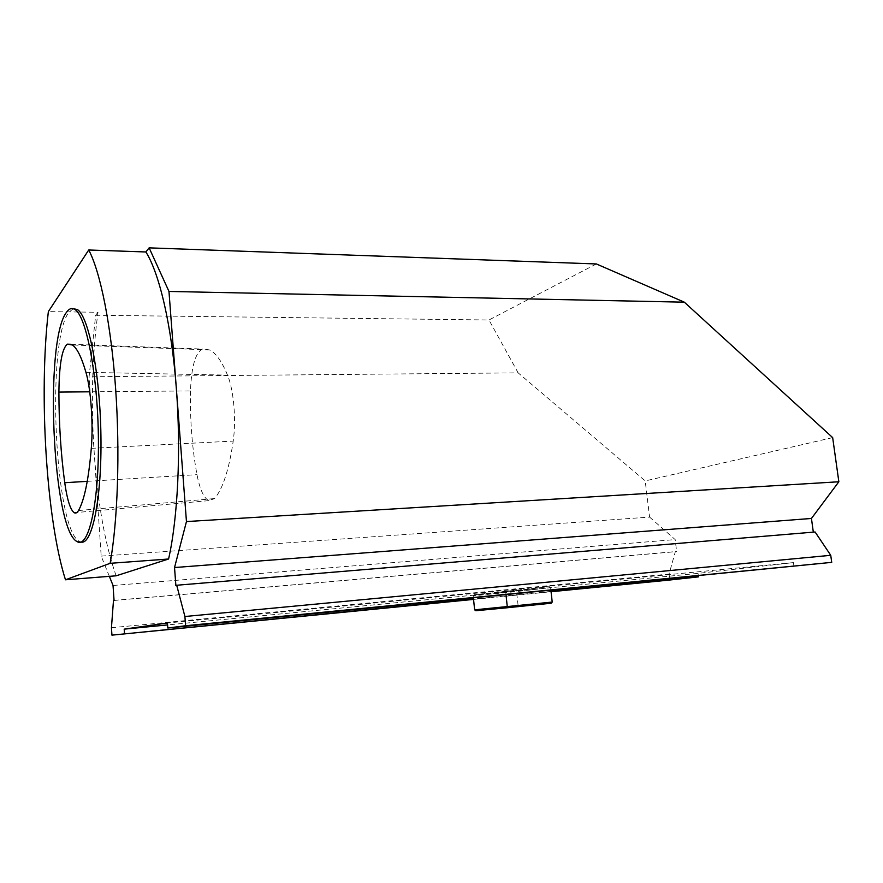 <?xml version="1.0" encoding="UTF-8"?>
<svg xmlns="http://www.w3.org/2000/svg" width="883" height="883" viewBox="0 0 883 883"><rect width="100%" height="100%" fill="white"/><g stroke="black" fill="none" stroke-linecap="round" stroke-linejoin="round"><path stroke-width="0.66" stroke-dasharray="4.42 3.31" d="M190.496 390.926C189.966 420.297 192.13 448.211 196.975 474.668C199.9 489.579 203.874 498.244 208.896 500.639L214.58 498.575C222.825 488.796 229.039 469.635 233.211 441.092C236.313 419.701 233.697 389.789 227.527 375.12C221.788 361.246 215.75 352.836 209.426 349.9L202.494 349.039C195.419 352.56 191.423 366.522 190.496 390.926L89.735 391.809M551.18 603.221L475.86 610.727M515.882 590.628L474.204 594.678L549.347 586.687L515.882 590.628L516.588 591.566L473.189 595.793L474.204 594.678M473.409 597.979L473.189 595.793L505.705 591.974L506.246 590.859M506.003 594.767L505.705 591.974L550.617 587.603L549.347 586.687M550.915 590.363L550.617 587.603L516.588 591.566L518.078 605.363L552.217 602.063M474.635 609.833L518.078 605.363L517.57 606.411M73.256 308.719L68.874 312.295C46.214 341.026 54.625 529.149 79.327 541.345L81.015 542.03M116.126 575.815C105.011 544.193 97.693 503.023 94.183 452.328C90.905 401.655 92.174 354.966 98.002 312.273L48.355 311.622M109.349 576.345L101.192 556.113L89.095 376.776L95.651 315.242L98.002 312.273M95.651 315.242L488.961 319.988L596.367 263.951M793.96 566.478L793.442 562.603L698.034 573.376L167.582 624.921M793.442 562.603L167.439 623.001M101.192 556.113L649.579 517.085L645.208 480.926L518.144 372.858L89.095 376.776M832.669 437.615L645.208 480.926M518.144 372.858L488.961 319.988M698.034 573.376L698.354 575.871M649.579 517.085L675.164 539.59L676.632 551.522L675.318 551.709L669.071 574.06L669.8 580.01M815.097 531.996L813.32 532.14M551.036 591.433L473.531 599.082M473.564 599.402L551.069 591.742M113.035 585.484L675.164 539.59M114.05 600.374L676.632 551.522M113.477 600.517L675.318 551.709M111.446 627.736L669.071 574.06M175.86 585.44L813.331 532.239M87.251 481.345L196.975 474.668M78.499 510.54L214.58 498.575M91.302 448.343L233.211 441.092M85.949 372.328L227.527 375.12M71.093 344.293L202.494 349.039M208.896 500.639L76.953 512.471M209.426 349.9L72.406 344.999M76.953 541.511L79.327 541.345"/><path stroke-width="1.32" d="M64.735 482.714C60.883 454.028 58.94 423.807 58.907 392.085C59.227 364.271 62.053 348.299 67.373 344.16L72.406 344.999C77.042 348.101 81.556 357.218 85.949 372.328C90.916 389.16 93.388 423.752 91.302 448.343C88.642 479.447 84.371 500.175 78.499 510.54C77.141 512.857 75.706 513.586 74.194 512.714C70.32 509.789 67.174 499.789 64.735 482.714L87.251 481.345M474.635 609.833L475.86 610.727L508.034 607.681L551.18 603.221L552.217 602.063L474.635 609.833L473.409 597.979M506.003 594.767L507.272 606.698L508.034 607.681M552.217 602.063L550.915 590.363M66.512 312.262C69.128 308.553 71.909 307.626 74.856 309.48C86.457 315.893 98.09 376.92 98.421 441.003C98.885 505.131 88.223 549.314 76.953 541.511C52.45 529.281 44.04 341.026 66.512 312.262M65.474 579.789L110.121 563.321C117.715 521.29 120.132 452.902 115.64 388.917C111.148 324.911 100.353 271.887 88.73 249.988L48.355 311.622C38.72 394.116 46.302 519.403 65.474 579.789L116.126 575.815L168.587 559.005C177.836 518.111 181.192 450.573 176.313 388.101L186.456 521.566L174.536 567.537L175.86 585.44L176.699 585.241L184.911 616.511L185.596 625.738L167.814 628.012L831.72 562.361L830.748 555.308L815.097 531.996L176.699 585.241M81.015 542.03C92.086 545.363 101.876 498.84 100.938 436.202C100.121 373.619 88.653 315.849 77.285 309.514L73.256 308.719M88.73 249.988L145.872 251.964C159.315 273.068 171.644 325.386 176.313 388.101L168.973 291.445L684.325 302.174L832.669 437.615L838.85 481.765L186.456 521.566M110.121 563.321L168.587 559.005M473.531 599.082L111.942 635.142L111.446 627.736L113.477 600.517L114.05 600.374L113.035 585.484L109.349 576.345M124.503 633.541L124.194 629.138L167.439 623.001L167.814 628.012M145.872 251.964L149.139 247.858L168.973 291.445M684.325 302.174L596.367 263.951L149.139 247.858M167.582 624.921L124.194 629.138M698.354 575.871L698.475 576.875L669.8 580.01L551.069 591.742M813.32 532.14L811.444 518.453L838.85 481.765M698.475 576.875L551.036 591.433M185.596 625.738L831.72 562.361M111.942 635.142L473.564 599.402M184.911 616.511L830.748 555.308M174.536 567.537L811.444 518.453M58.907 392.085L89.735 391.809M67.373 344.16L71.093 344.293M76.953 512.471L74.194 512.714M74.856 309.48L77.285 309.514"/></g></svg>
